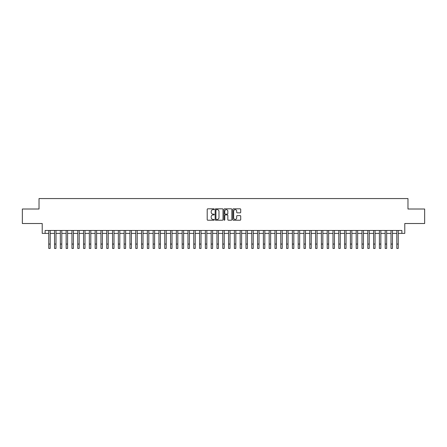 <?xml version="1.0" encoding="UTF-8"?>
<svg xmlns="http://www.w3.org/2000/svg" width="447" height="447" viewBox="0 0 447 447"><rect width="100%" height="100%" fill="white"/><g stroke="black" fill="none" stroke-linecap="round" stroke-linejoin="round"><path stroke-width="0.67" d="M214.219 209.23A0.397 0.397 0 0 0 213.822 208.827L207.771 208.827A0.57 0.57 0 0 0 207.201 209.397L207.201 219.65A0.57 0.57 0 0 0 207.771 220.215L213.822 220.215A0.397 0.397 0 0 0 214.219 219.818A0.397 0.397 0 0 0 213.822 219.421L213.035 219.421A1.822 1.822 0 0 1 211.213 217.6L211.213 216.745A1.822 1.822 0 0 1 213.035 214.923L213.822 214.923A0.397 0.397 0 0 0 214.219 214.521A0.397 0.397 0 0 0 213.822 214.124L213.035 214.124A1.822 1.822 0 0 1 211.213 212.303L211.213 211.448A1.822 1.822 0 0 1 213.035 209.626L213.822 209.626A0.397 0.397 0 0 0 214.219 209.23M240.14 212.845A0.57 0.57 0 0 0 240.709 212.275L240.709 209.397A0.57 0.57 0 0 0 240.14 208.827L233.423 208.827A0.57 0.57 0 0 0 232.853 209.397L232.853 219.65A0.57 0.57 0 0 0 233.423 220.215L240.14 220.215A0.57 0.57 0 0 0 240.709 219.65L240.709 216.175A0.57 0.57 0 0 0 240.14 215.605L237.268 215.605A0.57 0.57 0 0 0 236.698 216.175L236.698 217.896A1.525 1.525 0 0 1 235.172 219.421A1.525 1.525 0 0 1 233.652 217.896L233.652 211.152A1.525 1.525 0 0 1 235.172 209.626A1.525 1.525 0 0 1 236.698 211.152L236.698 212.275A0.57 0.57 0 0 0 237.268 212.845L240.14 212.845M45.119 233.379L45.119 230.473L401.881 230.473L401.881 233.379L404.781 233.379L404.781 223.517L424.65 223.517L424.65 209.012L407.971 209.012L407.971 198.569L39.029 198.569L39.029 209.012L22.35 209.012L22.35 223.517L42.219 223.517L42.219 233.379L48.745 233.379M223.003 209.397A0.57 0.57 0 0 0 222.433 208.827L215.711 208.827A0.57 0.57 0 0 0 215.147 209.397L215.147 219.65A0.57 0.57 0 0 0 215.711 220.215L222.433 220.215A0.57 0.57 0 0 0 223.003 219.65L223.003 209.397M224.567 208.827L231.289 208.827A0.57 0.57 0 0 1 231.853 209.397L231.853 219.65A0.57 0.57 0 0 1 231.289 220.215L228.411 220.215A0.57 0.57 0 0 1 227.841 219.65L227.841 215.493A0.57 0.57 0 0 0 227.272 214.923L225.366 214.923A0.57 0.57 0 0 0 224.796 215.493L224.796 219.818A0.397 0.397 0 0 1 224.4 220.215A0.397 0.397 0 0 1 223.997 219.818L223.997 209.397A0.57 0.57 0 0 1 224.567 208.827M50.193 233.379L54.545 233.379M55.998 233.379L60.345 233.379M61.798 233.379L66.15 233.379M67.598 233.379L71.95 233.379M73.397 233.379L77.75 233.379M79.197 233.379L83.55 233.379M85.003 233.379L89.35 233.379M90.802 233.379L95.155 233.379M96.602 233.379L100.955 233.379M102.402 233.379L106.755 233.379M108.208 233.379L112.555 233.379M114.007 233.379L118.354 233.379M119.807 233.379L124.16 233.379M125.607 233.379L129.96 233.379M131.407 233.379L135.759 233.379M137.212 233.379L141.559 233.379M143.012 233.379L147.359 233.379M148.812 233.379L153.165 233.379M154.612 233.379L158.964 233.379M160.412 233.379L164.764 233.379M166.217 233.379L170.564 233.379M172.017 233.379L176.369 233.379M177.817 233.379L182.169 233.379M183.616 233.379L187.969 233.379M189.422 233.379L193.769 233.379M195.222 233.379L199.569 233.379M201.021 233.379L205.374 233.379M206.821 233.379L211.174 233.379M212.621 233.379L216.974 233.379M218.427 233.379L222.774 233.379M224.226 233.379L228.573 233.379M230.026 233.379L234.379 233.379M235.826 233.379L240.179 233.379M241.626 233.379L245.979 233.379M247.431 233.379L251.778 233.379M253.231 233.379L257.578 233.379M259.031 233.379L263.384 233.379M264.831 233.379L269.183 233.379M270.631 233.379L274.983 233.379M276.436 233.379L280.783 233.379M282.236 233.379L286.588 233.379M288.036 233.379L292.388 233.379M293.835 233.379L298.188 233.379M299.641 233.379L303.988 233.379M305.441 233.379L309.788 233.379M311.241 233.379L315.593 233.379M317.04 233.379L321.393 233.379M322.84 233.379L327.193 233.379M328.646 233.379L332.993 233.379M334.445 233.379L338.792 233.379M340.245 233.379L344.598 233.379M346.045 233.379L350.398 233.379M351.845 233.379L356.198 233.379M357.65 233.379L361.997 233.379M363.45 233.379L367.803 233.379M369.25 233.379L373.603 233.379M375.05 233.379L379.402 233.379M380.85 233.379L385.202 233.379M386.655 233.379L391.002 233.379M392.455 233.379L396.807 233.379M398.255 233.379L401.881 233.379M216.342 209.626A0.397 0.397 0 0 0 215.94 210.023L215.94 219.019A0.397 0.397 0 0 0 216.342 219.421L217.164 219.421A1.822 1.822 0 0 0 218.985 217.6L218.985 211.448A1.822 1.822 0 0 0 217.164 209.626L216.342 209.626M227.841 211.18A1.525 1.525 0 0 0 226.316 209.654A1.525 1.525 0 0 0 224.796 211.18L224.796 213.554A0.57 0.57 0 0 0 225.366 214.124L227.272 214.124A0.57 0.57 0 0 0 227.841 213.554L227.841 211.18M48.745 244.079L50.193 244.079L50.193 248.431L48.745 248.431L48.745 230.473M50.193 244.079L50.193 230.473M54.545 248.431L55.998 248.431L54.545 248.431L54.545 230.473M55.998 248.431L55.998 230.473M60.345 248.431L61.798 248.431L60.345 248.431L60.345 230.473M61.798 248.431L61.798 230.473M66.15 248.431L67.598 248.431L66.15 248.431L66.15 230.473M67.598 248.431L67.598 230.473M71.95 248.431L73.397 248.431L71.95 248.431L71.95 230.473M73.397 248.431L73.397 230.473M77.75 248.431L79.197 248.431L77.75 248.431L77.75 230.473M79.197 248.431L79.197 230.473M83.55 248.431L85.003 248.431L83.55 248.431L83.55 230.473M85.003 248.431L85.003 230.473M89.35 248.431L90.802 248.431L89.35 248.431L89.35 230.473M90.802 248.431L90.802 230.473M95.155 248.431L96.602 248.431L95.155 248.431L95.155 230.473M96.602 248.431L96.602 230.473M100.955 248.431L102.402 248.431L100.955 248.431L100.955 230.473M102.402 248.431L102.402 230.473M106.755 248.431L108.208 248.431L106.755 248.431L106.755 230.473M108.208 248.431L108.208 230.473M112.555 248.431L114.007 248.431L112.555 248.431L112.555 230.473M114.007 248.431L114.007 230.473M118.354 248.431L119.807 248.431L118.354 248.431L118.354 230.473M119.807 248.431L119.807 230.473M124.16 248.431L125.607 248.431L124.16 248.431L124.16 230.473M125.607 248.431L125.607 230.473M129.96 248.431L131.407 248.431L129.96 248.431L129.96 230.473M131.407 248.431L131.407 230.473M135.759 248.431L137.212 248.431L135.759 248.431L135.759 230.473M137.212 248.431L137.212 230.473M141.559 248.431L143.012 248.431L141.559 248.431L141.559 230.473M143.012 248.431L143.012 230.473M147.359 248.431L148.812 248.431L147.359 248.431L147.359 230.473M148.812 248.431L148.812 230.473M153.165 248.431L154.612 248.431L153.165 248.431L153.165 230.473M154.612 248.431L154.612 230.473M158.964 248.431L160.412 248.431L158.964 248.431L158.964 230.473M160.412 248.431L160.412 230.473M164.764 248.431L166.217 248.431L164.764 248.431L164.764 230.473M166.217 248.431L166.217 230.473M170.564 248.431L172.017 248.431L170.564 248.431L170.564 230.473M172.017 248.431L172.017 230.473M176.369 248.431L177.817 248.431L176.369 248.431L176.369 230.473M177.817 248.431L177.817 230.473M182.169 248.431L183.616 248.431L182.169 248.431L182.169 230.473M183.616 248.431L183.616 230.473M187.969 248.431L189.422 248.431L187.969 248.431L187.969 230.473M189.422 248.431L189.422 230.473M193.769 248.431L195.222 248.431L193.769 248.431L193.769 230.473M195.222 248.431L195.222 230.473M199.569 248.431L201.021 248.431L199.569 248.431L199.569 230.473M201.021 248.431L201.021 230.473M205.374 248.431L206.821 248.431L205.374 248.431L205.374 230.473M206.821 248.431L206.821 230.473M211.174 248.431L212.621 248.431L211.174 248.431L211.174 230.473M212.621 248.431L212.621 230.473M216.974 248.431L218.427 248.431L216.974 248.431L216.974 230.473M218.427 248.431L218.427 230.473M222.774 248.431L224.226 248.431L222.774 248.431L222.774 230.473M224.226 248.431L224.226 230.473M228.573 248.431L230.026 248.431L228.573 248.431L228.573 230.473M230.026 248.431L230.026 230.473M234.379 248.431L235.826 248.431L234.379 248.431L234.379 230.473M235.826 248.431L235.826 230.473M240.179 248.431L241.626 248.431L240.179 248.431L240.179 230.473M241.626 248.431L241.626 230.473M245.979 248.431L247.431 248.431L245.979 248.431L245.979 230.473M247.431 248.431L247.431 230.473M251.778 248.431L253.231 248.431L251.778 248.431L251.778 230.473M253.231 248.431L253.231 230.473M257.578 248.431L259.031 248.431L257.578 248.431L257.578 230.473M259.031 248.431L259.031 230.473M263.384 248.431L264.831 248.431L263.384 248.431L263.384 230.473M264.831 248.431L264.831 230.473M269.183 248.431L270.631 248.431L269.183 248.431L269.183 230.473M270.631 248.431L270.631 230.473M274.983 248.431L276.436 248.431L274.983 248.431L274.983 230.473M276.436 248.431L276.436 230.473M280.783 248.431L282.236 248.431L280.783 248.431L280.783 230.473M282.236 248.431L282.236 230.473M286.588 248.431L288.036 248.431L286.588 248.431L286.588 230.473M288.036 248.431L288.036 230.473M292.388 248.431L293.835 248.431L292.388 248.431L292.388 230.473M293.835 248.431L293.835 230.473M298.188 248.431L299.641 248.431L298.188 248.431L298.188 230.473M299.641 248.431L299.641 230.473M303.988 248.431L305.441 248.431L303.988 248.431L303.988 230.473M305.441 248.431L305.441 230.473M309.788 248.431L311.241 248.431L309.788 248.431L309.788 230.473M311.241 248.431L311.241 230.473M315.593 248.431L317.04 248.431L315.593 248.431L315.593 230.473M317.04 248.431L317.04 230.473M321.393 248.431L322.84 248.431L321.393 248.431L321.393 230.473M322.84 248.431L322.84 230.473M327.193 248.431L328.646 248.431L327.193 248.431L327.193 230.473M328.646 248.431L328.646 230.473M332.993 248.431L334.445 248.431L332.993 248.431L332.993 230.473M334.445 248.431L334.445 230.473M338.792 248.431L340.245 248.431L338.792 248.431L338.792 230.473M340.245 248.431L340.245 230.473M344.598 248.431L346.045 248.431L344.598 248.431L344.598 230.473M346.045 248.431L346.045 230.473M350.398 248.431L351.845 248.431L350.398 248.431L350.398 230.473M351.845 248.431L351.845 230.473M356.198 248.431L357.65 248.431L356.198 248.431L356.198 230.473M357.65 248.431L357.65 230.473M361.997 248.431L363.45 248.431L361.997 248.431L361.997 230.473M363.45 248.431L363.45 230.473M367.803 248.431L369.25 248.431L367.803 248.431L367.803 230.473M369.25 248.431L369.25 230.473M373.603 248.431L375.05 248.431L373.603 248.431L373.603 230.473M375.05 248.431L375.05 230.473M379.402 248.431L380.85 248.431L379.402 248.431L379.402 230.473M380.85 248.431L380.85 230.473M385.202 248.431L386.655 248.431L385.202 248.431L385.202 230.473M386.655 248.431L386.655 230.473M391.002 248.431L392.455 248.431L391.002 248.431L391.002 230.473M392.455 248.431L392.455 230.473M396.807 248.431L398.255 248.431L396.807 248.431L396.807 230.473M398.255 248.431L398.255 230.473M54.545 244.079L55.998 244.079M60.345 244.079L61.798 244.079M66.15 244.079L67.598 244.079M71.95 244.079L73.397 244.079M77.75 244.079L79.197 244.079M83.55 244.079L85.003 244.079M89.35 244.079L90.802 244.079M95.155 244.079L96.602 244.079M100.955 244.079L102.402 244.079M106.755 244.079L108.208 244.079M112.555 244.079L114.007 244.079M118.354 244.079L119.807 244.079M124.16 244.079L125.607 244.079M129.96 244.079L131.407 244.079M135.759 244.079L137.212 244.079M141.559 244.079L143.012 244.079M147.359 244.079L148.812 244.079M153.165 244.079L154.612 244.079M158.964 244.079L160.412 244.079M164.764 244.079L166.217 244.079M170.564 244.079L172.017 244.079M176.369 244.079L177.817 244.079M182.169 244.079L183.616 244.079M187.969 244.079L189.422 244.079M193.769 244.079L195.222 244.079M199.569 244.079L201.021 244.079M205.374 244.079L206.821 244.079M211.174 244.079L212.621 244.079M216.974 244.079L218.427 244.079M222.774 244.079L224.226 244.079M228.573 244.079L230.026 244.079M234.379 244.079L235.826 244.079M240.179 244.079L241.626 244.079M245.979 244.079L247.431 244.079M251.778 244.079L253.231 244.079M257.578 244.079L259.031 244.079M263.384 244.079L264.831 244.079M269.183 244.079L270.631 244.079M274.983 244.079L276.436 244.079M280.783 244.079L282.236 244.079M286.588 244.079L288.036 244.079M292.388 244.079L293.835 244.079M298.188 244.079L299.641 244.079M303.988 244.079L305.441 244.079M309.788 244.079L311.241 244.079M315.593 244.079L317.04 244.079M321.393 244.079L322.84 244.079M327.193 244.079L328.646 244.079M332.993 244.079L334.445 244.079M338.792 244.079L340.245 244.079M344.598 244.079L346.045 244.079M350.398 244.079L351.845 244.079M356.198 244.079L357.65 244.079M361.997 244.079L363.45 244.079M367.803 244.079L369.25 244.079M373.603 244.079L375.05 244.079M379.402 244.079L380.85 244.079M385.202 244.079L386.655 244.079M391.002 244.079L392.455 244.079M396.807 244.079L398.255 244.079"/></g></svg>
